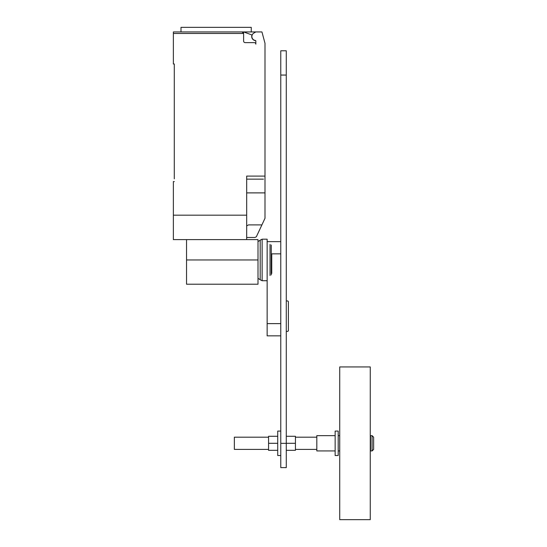<?xml version="1.0" encoding="UTF-8"?>
<svg xmlns="http://www.w3.org/2000/svg" width="547" height="547" viewBox="0 0 547 547"><rect width="100%" height="100%" fill="white"/><g stroke="black" fill="none" stroke-linecap="round" stroke-linejoin="round"><path stroke-width="0.82" d="M277.726 436.274L268.563 436.274L268.563 450.318L277.726 450.318M268.563 443.296L277.726 443.296L277.726 431.077L280.775 431.077M286.279 450.318L295.442 450.318L295.442 436.274L286.279 436.274M286.279 443.296L295.442 443.296M280.775 455.514L277.726 455.514L277.726 443.296M338.196 431.077L338.196 455.514L335.14 455.514L335.14 431.077L338.196 431.077M370.572 443.296L370.572 435.658L372.097 435.658L372.097 450.933L370.572 450.933L370.572 443.296M372.097 450.933L373.628 449.402L373.628 437.19L372.097 435.658M339.721 443.296L339.721 366.941L370.264 366.941L370.264 519.65L339.721 519.65L339.721 443.296M335.14 450.933L316.816 450.933L316.816 435.658L335.14 435.658M268.563 449.402L234.355 449.402L234.355 437.19L268.563 437.19M286.279 300.946L287.756 300.946L288.399 301.582L288.399 330.771L287.756 331.407L286.279 331.407M280.775 323.626L267.141 323.626L267.141 259.962L267.141 280.727L262.129 280.727L262.129 239.189L267.141 239.189L267.141 259.962M267.141 323.626L267.141 335.844L280.775 335.844M286.279 467.617L286.279 50.789L280.775 50.789L280.775 467.617L286.279 467.617M271.75 253.849L271.75 273.452M271.264 245.008L271.264 274.909M270.047 244.386L270.047 275.538M258.006 241.617L260.194 240.16L260.194 279.756L262.129 280.727M186.541 239.613L186.541 284.208L258.006 284.208L258.006 239.613L246.676 239.613L246.676 176.086L265.001 176.086L265.001 43.329L261.945 31.931L255.839 31.931L253.856 33.073A3.973 3.973 0 0 0 255.305 40.451A0.609 0.609 0 0 1 255.839 41.052L255.839 44.15A1.525 1.525 0 0 0 254.307 42.618L245.145 42.618A1.525 1.525 0 0 1 243.62 41.093L243.62 33.456L242.095 31.931A1.525 1.525 0 0 1 243.62 33.456L173.372 33.456L173.372 63.999L174.288 63.999L174.288 178.835M255.668 40.635A4.123 4.123 0 0 1 252.01 34.987L243.613 31.931L173.372 31.931L181.002 31.931L181.002 27.35L251.264 27.35L251.264 31.931M246.676 237.48L254.923 237.48L256.358 236.755L265.001 218.28L265.001 176.086M246.676 225.87L248.543 224.892L261.917 224.892M243.613 31.931L255.839 31.931M242.095 31.931L216.133 31.931M173.372 31.931L173.372 33.456M263.469 179.142L246.676 179.142M174.288 181.583L173.372 181.583L173.372 239.613L246.676 239.613M246.676 215.183L173.372 215.183M246.676 192.886L265.001 192.886L265.001 201.009M271.264 253.849L280.775 253.849M280.775 443.35L286.279 443.35M280.775 75.055L286.279 75.055M186.541 259.962L258.006 259.962M338.196 435.658L339.721 435.658M295.442 437.19L316.816 437.19M295.442 449.402L316.816 449.402M338.196 450.933L339.721 450.933M267.141 241.637L280.775 241.637M260.194 240.16L262.129 239.189M258.006 278.3L260.194 279.756"/></g></svg>
